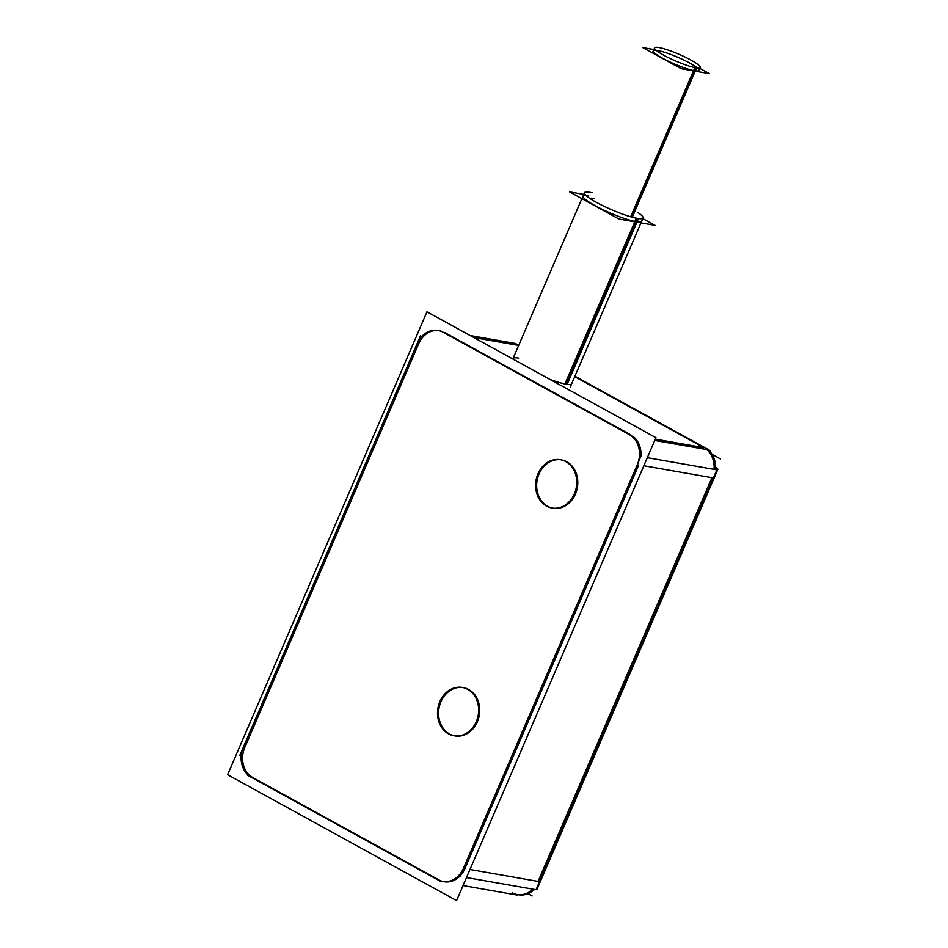 <?xml version="1.0" encoding="UTF-8"?>
<svg xmlns="http://www.w3.org/2000/svg" width="948" height="948" viewBox="0 0 948 948"><rect width="100%" height="100%" fill="white"/><g stroke="black" fill="none" stroke-linecap="round" stroke-linejoin="round"><path stroke-width="1.42" d="M244.762 747.545A22.799 19.019 -80.1 0 0 252.784 777.561A22.799 19.019 -80.1 0 1 244.762 747.545M245.177 746.586L418.198 344.823L245.177 746.586M438.758 330.579A22.799 19.019 -80.1 0 0 418.625 343.84A22.799 19.019 -80.1 0 1 440.796 330.971A22.799 19.019 -80.1 0 0 439.493 330.686M444.482 332.452L630.764 434.848L444.482 332.452M640.884 456.545A22.799 19.019 -80.1 0 0 633.513 436.732A22.799 19.019 -80.1 0 1 640.884 456.545M443.32 881.581A22.799 19.019 -80.1 0 1 439.066 879.969A22.799 19.019 -80.1 0 0 464.923 868.569L638.786 464.864L464.923 868.569A22.799 19.019 -80.1 0 1 444.055 881.723M438.213 879.495L253.507 777.964L438.213 879.495M454.388 735.814A24.518 20.441 99.9 0 1 449.565 734.025A24.518 20.441 99.9 0 1 439.694 705.241A24.518 20.441 99.9 0 1 462.849 687.537M463.371 687.632A24.518 20.441 99.9 0 1 468.727 689.516A24.518 20.441 99.9 0 1 478.503 718.608A24.518 20.441 99.9 0 1 454.91 735.921M552.471 508.081A24.518 20.441 99.9 0 1 547.636 506.291A24.518 20.441 99.9 0 1 537.777 477.508A24.518 20.441 99.9 0 1 560.92 459.804M561.453 459.899A24.518 20.441 99.9 0 1 566.809 461.783A24.518 20.441 99.9 0 1 576.574 490.874A24.518 20.441 99.9 0 1 552.992 508.187M581.882 198.653L513.034 358.534A31.924 4.823 23.3 0 0 512.998 359.102A31.924 4.823 23.3 0 1 518.639 358.131M635.907 221.998L566.063 384.189A31.924 4.823 23.3 0 1 549.911 379.401A31.924 4.823 23.3 0 0 566.063 384.189A31.924 4.823 23.3 0 0 571.668 383.786L640.966 222.887M583.02 196.011A31.924 4.823 23.3 0 0 602.312 209.366A31.924 4.823 23.3 0 0 636.049 221.678A31.924 4.823 23.3 0 0 641.666 221.263M636.049 221.678A31.924 4.823 23.3 0 1 594.989 205.597A31.924 4.823 23.3 0 1 588.637 195.608A31.924 4.823 23.3 0 0 585.757 195.264M653.314 50.801A24.802 3.745 23.3 0 0 668.293 61.182A24.802 3.745 23.3 0 0 694.505 70.733A24.802 3.745 23.3 0 0 698.866 70.425M697.29 67.995A24.802 3.745 23.3 0 0 678.969 57.781A24.802 3.745 23.3 0 0 657.675 50.493A24.802 3.745 23.3 0 0 656.158 50.28M655.945 437.68L426.967 311.809L227.603 774.729L456.581 900.6L655.945 437.68M252.121 777.716A22.799 19.019 99.9 0 1 243.743 746.325M720.397 458.903L712.149 454.376M532.16 895.99L527.965 893.691M706.924 449.589L707.042 449.648A13.687 7.264 -61.2 0 1 708.879 450.146A13.687 7.264 -61.2 0 1 710.964 452.777M714.792 469.485L714.792 469.497A13.687 2.074 23.3 0 0 717.814 469.438A13.687 2.074 23.3 0 0 716.332 467.601M533.973 889.343A13.687 2.074 23.3 0 0 536.995 889.295L717.814 469.438M518.177 894.711A13.687 7.264 118.8 0 1 515.368 894.687L514.124 894M463.051 885.562L517.407 895.09M441.33 881.759L247.594 775.263M534.293 889.414A22.799 19.019 99.9 0 1 518.663 894.794L517.193 894.545A22.799 19.019 99.9 0 0 532.823 889.153A22.799 19.019 99.9 0 1 512.216 892.779M463.856 867.337A22.799 19.019 99.9 0 1 442.586 881.474A22.799 19.019 99.9 0 1 436.815 879.246M647.33 457.683L716.878 469.864L536.058 889.722L466.511 877.54M640.801 456.533L459.981 876.39M708.109 449.802A22.799 19.019 99.9 0 1 715.491 469.616M628.5 434.184A22.799 19.019 99.9 0 1 636.89 465.575M470.149 335.545L515.356 343.472L518.722 345.321M439.291 330.141L633.027 436.649M654.748 440.453L709.104 449.968L574.926 376.214M416.764 344.574A22.799 19.019 99.9 0 1 438.035 330.437A22.799 19.019 99.9 0 1 443.806 332.653M239.82 755.366L420.639 335.509M564.925 383.976L636.309 218.206A31.924 4.823 -156.7 0 0 643.064 218.016A31.924 4.823 -156.7 0 0 637.72 212.411M588.992 192.195A31.924 4.823 -156.7 0 1 592.168 192.788M567.105 384.355L638.49 218.585A31.924 4.823 -156.7 0 1 604.575 206.534A31.924 4.823 -156.7 0 1 584.418 192.764A31.924 4.823 -156.7 0 1 591.173 192.574M642.803 218.621L655.044 225.351L618.949 219.035L569.63 191.923L583.719 194.387M630.657 216.772L694.896 67.604A24.802 3.745 -156.7 0 0 700.145 67.462A24.802 3.745 -156.7 0 0 684.48 56.761A24.802 3.745 -156.7 0 0 658.137 47.4M632.28 217.234L696.59 67.9A24.802 3.745 -156.7 0 1 670.248 58.539A24.802 3.745 -156.7 0 1 654.594 47.838A24.802 3.745 -156.7 0 1 659.832 47.696M699.766 68.351L709.4 73.648L681.209 68.706L642.78 47.578L653.871 49.521M468.798 690.002A24.518 20.441 -80.1 0 0 462.328 687.442A24.518 20.441 -80.1 0 0 438.521 705.49A24.518 20.441 -80.1 0 0 449.672 734.427M447.385 733.171A24.518 20.441 -80.1 0 0 453.867 735.731A24.518 20.441 -80.1 0 0 477.662 717.683A24.518 20.441 -80.1 0 0 466.511 688.746M566.88 462.269A24.518 20.441 -80.1 0 0 560.398 459.709A24.518 20.441 -80.1 0 0 536.604 477.756A24.518 20.441 -80.1 0 0 547.743 506.694M545.456 505.438A24.518 20.441 -80.1 0 0 551.937 507.998A24.518 20.441 -80.1 0 0 575.732 489.95A24.518 20.441 -80.1 0 0 564.593 461.012M449.565 734.025A24.518 20.441 99.9 0 1 440.939 701.769A24.518 20.441 99.9 0 1 468.727 689.516A24.518 20.441 99.9 0 1 477.354 721.784A24.518 20.441 99.9 0 1 449.565 734.025M547.636 506.291A24.518 20.441 99.9 0 1 539.021 474.036A24.518 20.441 99.9 0 1 566.809 461.783A24.518 20.441 99.9 0 1 575.424 494.05A24.518 20.441 99.9 0 1 547.636 506.291M643.846 465.752L711.936 477.685L538.073 881.391L469.983 869.458L538.073 881.391L711.936 477.685L643.846 465.752L713.394 477.934M706.651 449.542A22.799 19.019 99.9 0 1 714.034 469.367A22.799 19.019 99.9 0 0 706.651 449.542M473.882 337.595L518.663 345.439M574.737 376.664L703.914 447.669L655.305 439.149L703.914 447.669L574.737 376.664M631.51 217.009L694.386 71.017M593.922 198.511A24.802 3.745 23.3 0 0 589.929 198.476M694.505 70.733A24.802 3.745 23.3 0 0 689.575 62.971A24.802 3.745 23.3 0 0 657.675 50.493A24.802 3.745 23.3 0 0 662.605 58.255A24.802 3.745 23.3 0 0 694.505 70.733M566.063 384.189L637.447 218.419L566.063 384.189M716.261 469.722L711.462 453.464L716.261 469.722M540.467 881.213L714.342 477.508M531.555 891.701L534.554 889.461L531.555 891.701M700.145 67.462L698.32 71.704M654.594 47.838L652.425 52.875M570.269 387.033L643.064 218.016M512.821 359.008L584.418 192.764"/></g></svg>
